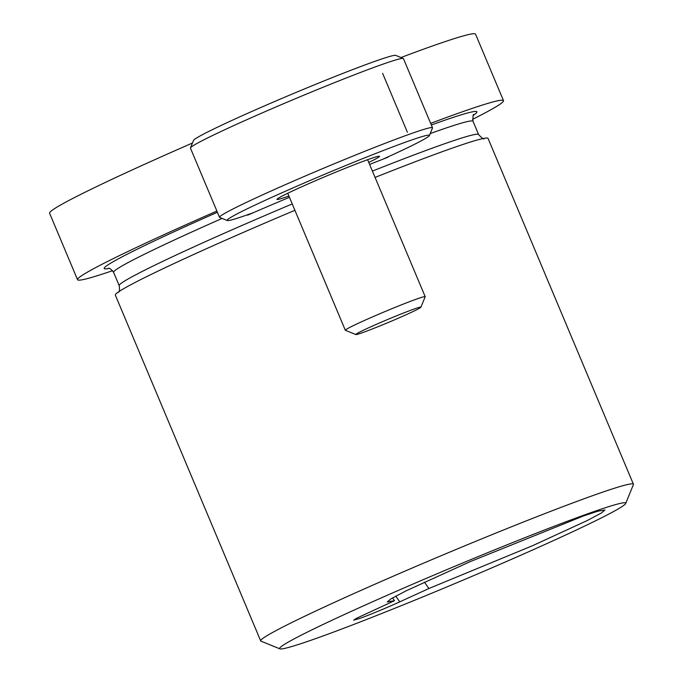 <?xml version="1.0" encoding="UTF-8"?>
<svg xmlns="http://www.w3.org/2000/svg" width="683" height="683" viewBox="0 0 683 683"><rect width="100%" height="100%" fill="white"/><g stroke="black" fill="none" stroke-linecap="round" stroke-linejoin="round"><path stroke-width="1.02" d="M400.477 317.254A35.311 1.503 -22.8 0 1 355.852 334.55A35.311 1.503 -22.8 0 1 376.231 324.399A35.311 1.503 -22.8 0 1 420.899 307.213A35.311 1.503 -22.8 0 1 400.477 317.254M355.852 334.55L345.385 330.29A43.319 1.844 -22.8 0 1 345.316 330.239A43.319 1.844 -22.8 0 1 370.382 317.834A43.319 1.844 -22.8 0 1 425.185 296.661A43.319 1.844 -22.8 0 1 425.185 296.746L420.899 307.213M399.768 601.851C389.037 606.846 366.788 616.049 359.318 618.585L353.649 620.155L356.808 618.141L394.492 600.699L387.235 601.962L391.017 598.803L406.18 590.795L470.211 561.631L583.624 515.904L597.924 511.174L604.942 509.988L601.211 513.112L587.192 520.566L532.672 545.649L428.907 588.515L399.768 601.851L395.756 596.131M279.885 648.85A187.714 7.983 157.2 0 0 380.755 613.889A187.714 7.983 157.2 0 0 557.9 538.58A187.714 7.983 157.2 0 0 625.671 503.499A187.714 7.983 157.2 0 0 531.169 535.207A187.714 7.983 157.2 0 0 347.391 613.138A187.714 7.983 157.2 0 0 279.885 648.85L261.008 641.166A202.159 8.597 -22.8 0 1 260.693 640.902A202.159 8.597 -22.8 0 1 333.705 602.705A202.159 8.597 -22.8 0 1 528.061 520.181A202.159 8.597 -22.8 0 1 633.414 484.221L488.063 138.436A202.159 8.597 157.2 0 0 375.069 177.426M294.902 210.304A202.159 8.597 157.2 0 0 188.354 256.919A202.159 8.597 157.2 0 0 115.342 295.116L260.693 640.902M369.605 164.441A194.937 8.29 157.2 0 1 387.995 157.21L387.884 156.936M247.459 214.795L247.613 215.162A194.937 8.29 157.2 0 1 289.43 197.293M112.584 270.673A231.033 9.827 -22.8 0 1 77.538 279.706L49.586 213.207A231.033 9.827 -22.8 0 1 133.023 169.555A231.033 9.827 -22.8 0 1 192.469 143.02M77.538 279.706A231.033 9.827 -22.8 0 1 160.983 236.053A231.033 9.827 -22.8 0 1 216.904 211.056M392.537 597.915L394.492 600.699M428.907 588.515L424.399 582.095M430.657 123.367A231.033 9.827 -22.8 0 1 503.499 100.649A231.033 9.827 -22.8 0 1 472.525 119.371M400.964 57.526A231.033 9.827 -22.8 0 1 475.547 34.15L503.499 100.649M382.608 73.312L407.384 132.246M633.414 484.221A202.159 8.597 -22.8 0 1 633.389 484.631L625.671 503.499M382.813 159.233A109.741 4.67 157.2 0 0 429.402 135.55A109.741 4.67 157.2 0 0 405.002 142.363A109.741 4.67 157.2 0 0 290.241 189.106A109.741 4.67 157.2 0 0 227.26 220.524A109.741 4.67 157.2 0 0 251.506 213.344A109.741 4.67 157.2 0 0 253.384 212.661M227.26 220.524L219.704 217.45A115.521 4.909 -22.8 0 1 219.525 217.296A115.521 4.909 -22.8 0 1 288.115 183.454A115.521 4.909 -22.8 0 1 406.803 135.174A115.521 4.909 -22.8 0 1 432.51 127.772A115.521 4.909 -22.8 0 1 432.493 128.003L429.402 135.55M190.472 147.912L193.562 140.365A109.741 4.67 -22.8 0 1 260.727 107.547A109.741 4.67 -22.8 0 1 371.458 62.563A109.741 4.67 -22.8 0 1 395.713 55.383L403.26 58.456A115.521 4.909 157.2 0 0 377.733 66.02A115.521 4.909 157.2 0 0 261.171 113.361A115.521 4.909 157.2 0 0 190.472 147.912A115.521 4.909 157.2 0 0 190.455 148.143L219.525 217.296M288.892 196.004A55.596 2.365 -22.8 0 1 277.016 199.282A55.596 2.365 -22.8 0 1 311.038 182.66A55.596 2.365 -22.8 0 1 367.13 159.873A55.596 2.365 -22.8 0 1 379.415 156.236A55.596 2.365 -22.8 0 1 368.76 162.434M432.51 127.772L403.44 58.61A115.521 4.909 157.2 0 0 403.26 58.456M483.999 138.606C483.94 139.673 482.138 138.333 478.612 134.585A194.937 8.29 157.2 0 0 372.406 171.091M292.23 203.944A194.937 8.29 157.2 0 0 189.609 248.834A194.937 8.29 157.2 0 0 119.201 285.665C119.781 289.72 119.482 291.94 118.304 292.333M222.12 218.432A194.937 8.29 157.2 0 0 184.017 235.533A194.937 8.29 157.2 0 0 113.609 272.363L119.201 285.665M473.447 115.239A202.159 8.597 157.2 0 0 431.34 124.998M473.917 114.624C473.114 113.907 472.815 116.127 473.02 121.284A194.937 8.29 157.2 0 0 430.213 133.578M217.407 212.268A202.159 8.597 157.2 0 0 177.17 230.325A202.159 8.597 157.2 0 0 108.99 268.436M345.316 330.239L287.748 193.272M425.185 296.661L367.616 159.702M113.609 272.363C111.124 269.111 109.323 267.77 108.221 268.342M473.02 121.284L478.612 134.585"/></g></svg>
